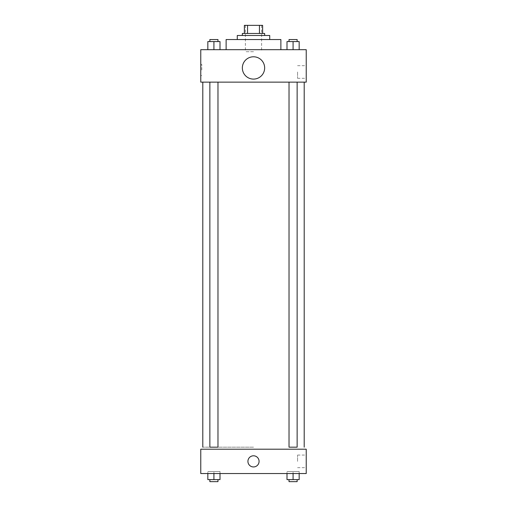 <?xml version="1.0" encoding="UTF-8"?>
<svg xmlns="http://www.w3.org/2000/svg" width="507" height="507" viewBox="0 0 507 507"><rect width="100%" height="100%" fill="white"/><g stroke="black" fill="none" stroke-linecap="round" stroke-linejoin="round"><path stroke-width="0.38" stroke-dasharray="2.54 1.9" d="M253.5 51.714L245.388 51.714L253.5 51.714M253.5 25.35L245.388 25.35L253.5 25.35M259.451 33.462L259.451 25.35L262.626 25.35L262.626 33.462L247.549 33.462L262.626 33.462M259.451 25.35L244.374 25.35M247.549 33.462L244.374 33.462L247.549 33.462L247.549 25.35M264.654 33.462L242.346 33.462M242.346 35.49L264.654 35.49L242.346 35.49M269.724 35.49L237.276 35.49M237.276 39.546L269.724 39.546L237.276 39.546M280.878 39.546L226.122 39.546M226.122 49.686L280.878 49.686L226.122 49.686M207.832 49.686L220 49.686L207.832 49.686L220 49.686L207.832 49.686L220 49.686L213.916 49.686L213.916 41.574L207.832 41.574L217.972 41.574L207.832 41.574L207.832 49.686L213.916 49.686L207.832 49.686L207.832 41.574L207.832 49.686L220 49.686L213.916 49.686L213.916 41.574L220 41.574L209.86 41.574L220 41.574L220 49.686L220 41.574M287 49.686L299.168 49.686L287 49.686L299.168 49.686L287 49.686L299.168 49.686L293.084 49.686L293.084 41.574L287 41.574L297.14 41.574L287 41.574L287 49.686L293.084 49.686L287 49.686L287 41.574L287 49.686L299.168 49.686L293.084 49.686L293.084 41.574L299.168 41.574L289.028 41.574L299.168 41.574L299.168 49.686L299.168 41.574M306.228 49.686L200.772 49.686L200.772 82.134L306.228 82.134L306.228 49.686M200.772 69.966L200.772 64.389L200.772 69.966M253.5 82.134L202.8 82.134L253.5 82.134M293.084 82.134L297.14 82.134L293.084 82.134M213.916 82.134L209.86 82.134L213.916 82.134M306.228 71.994L306.228 78.306L306.228 71.994M253.5 56.784A11.154 11.154 0 0 0 243.842 73.515A11.154 11.154 0 0 0 263.158 73.515A11.154 11.154 0 0 0 253.5 56.784A11.154 11.154 0 0 0 243.842 73.515A11.154 11.154 0 0 0 263.158 73.515A11.154 11.154 0 0 0 253.5 56.784M253.5 79.092A11.154 11.154 0 0 1 243.842 62.361A11.154 11.154 0 0 1 263.158 62.361A11.154 11.154 0 0 1 253.5 79.092M297.565 71.994L297.565 78.306L297.565 71.994M201.792 69.966L201.792 64.389L201.792 69.966M253.5 447.174L202.8 447.174L253.5 447.174M297.14 82.134L297.14 447.174L289.028 447.174L297.14 447.174L289.028 447.174L289.028 82.134M213.916 447.174L209.86 447.174L213.916 447.174M209.86 82.134L209.86 447.174L217.972 447.174L217.972 82.134M306.228 449.202L200.772 449.202L200.772 473.538L306.228 473.538L306.228 449.202M200.772 461.37L200.772 466.947L200.772 461.37M299.168 473.538L287 473.538L299.168 473.538L287 473.538L299.168 473.538L299.168 471.51L287 471.51L299.168 471.51L287 471.51L299.168 471.51L299.168 473.538M220 473.538L207.832 473.538L220 473.538L207.832 473.538L220 473.538L220 471.51L207.832 471.51L220 471.51L207.832 471.51L220 471.51L220 473.538M306.228 461.37L306.228 455.058L306.228 461.37M253.5 455.793A5.577 5.577 0 0 0 248.671 464.159A5.577 5.577 0 0 0 258.329 464.159A5.577 5.577 0 0 0 253.5 455.793A5.577 5.577 0 0 0 248.671 464.159A5.577 5.577 0 0 0 258.329 464.159A5.577 5.577 0 0 0 253.5 455.793M253.5 466.947A5.577 5.577 0 0 1 248.671 458.582A5.577 5.577 0 0 1 258.329 458.582A5.577 5.577 0 0 1 253.5 466.947M297.565 461.37L297.565 455.058L297.565 461.37M299.168 479.622L299.168 471.51L299.168 479.622L287 479.622L287 473.538M293.084 479.622L293.084 471.51L293.084 479.622L289.028 479.622L297.14 479.622L287 479.622L293.084 479.622L293.084 473.538M289.028 479.622L289.028 481.65L297.14 481.65L289.028 481.65L297.14 481.65L297.14 479.622M287 479.622L287 471.51L287 479.622M220 479.622L220 471.51L220 479.622L207.832 479.622L207.832 473.538M213.916 479.622L213.916 471.51L213.916 479.622L209.86 479.622L217.972 479.622L207.832 479.622L213.916 479.622L213.916 473.538M209.86 479.622L209.86 481.65L217.972 481.65L209.86 481.65L217.972 481.65L217.972 479.622M207.832 479.622L207.832 471.51L207.832 479.622M289.028 41.574L289.028 39.546L297.14 39.546L289.028 39.546L297.14 39.546L297.14 41.574M293.084 49.686L293.084 41.574M209.86 41.574L209.86 39.546L217.972 39.546L209.86 39.546L217.972 39.546L217.972 41.574M213.916 49.686L213.916 41.574M245.388 25.35L245.388 51.714M261.612 25.35L261.612 51.714M297.565 78.306L306.228 78.306M297.565 65.682L306.228 65.682M201.792 64.389L200.772 64.389M201.792 75.543L200.772 75.543M297.565 467.682L306.228 467.682M297.565 455.058L306.228 455.058"/><path stroke-width="0.76" d="M247.549 33.462L247.549 25.35L244.374 25.35L244.374 33.462L244.374 25.35M247.549 25.35L262.626 25.35L262.626 33.462M259.451 33.462L259.451 25.35M242.346 35.49L242.346 33.462L264.654 33.462L264.654 35.49M237.276 39.546L237.276 35.49L269.724 35.49L269.724 39.546M226.122 49.686L226.122 39.546L280.878 39.546L280.878 49.686M200.772 49.686L306.228 49.686L306.228 82.134L200.772 82.134L200.772 49.686M253.5 79.092A11.154 11.154 0 0 1 243.842 62.361A11.154 11.154 0 0 1 263.158 62.361A11.154 11.154 0 0 1 253.5 79.092M289.028 82.134L289.028 447.174L297.14 447.174L297.14 82.134M217.972 82.134L217.972 447.174L209.86 447.174L209.86 82.134M200.772 449.202L306.228 449.202L306.228 473.538L200.772 473.538L200.772 449.202M253.5 466.947A5.577 5.577 0 0 1 248.671 458.582A5.577 5.577 0 0 1 258.329 458.582A5.577 5.577 0 0 1 253.5 466.947M287 473.538L287 479.622L299.168 479.622L299.168 473.538L299.168 479.622M293.084 479.622L293.084 473.538M297.14 479.622L297.14 481.65L289.028 481.65L289.028 479.622M207.832 473.538L207.832 479.622L220 479.622L220 473.538L220 479.622M213.916 479.622L213.916 473.538M217.972 479.622L217.972 481.65L209.86 481.65L209.86 479.622M287 49.686L287 41.574L299.168 41.574L299.168 49.686L299.168 41.574M293.084 49.686L293.084 41.574M297.14 41.574L297.14 39.546L289.028 39.546L289.028 41.574M207.832 49.686L207.832 41.574L220 41.574L220 49.686L220 41.574M213.916 49.686L213.916 41.574M217.972 41.574L217.972 39.546L209.86 39.546L209.86 41.574M304.2 447.174L304.2 82.134M202.8 447.174L202.8 82.134"/></g></svg>
